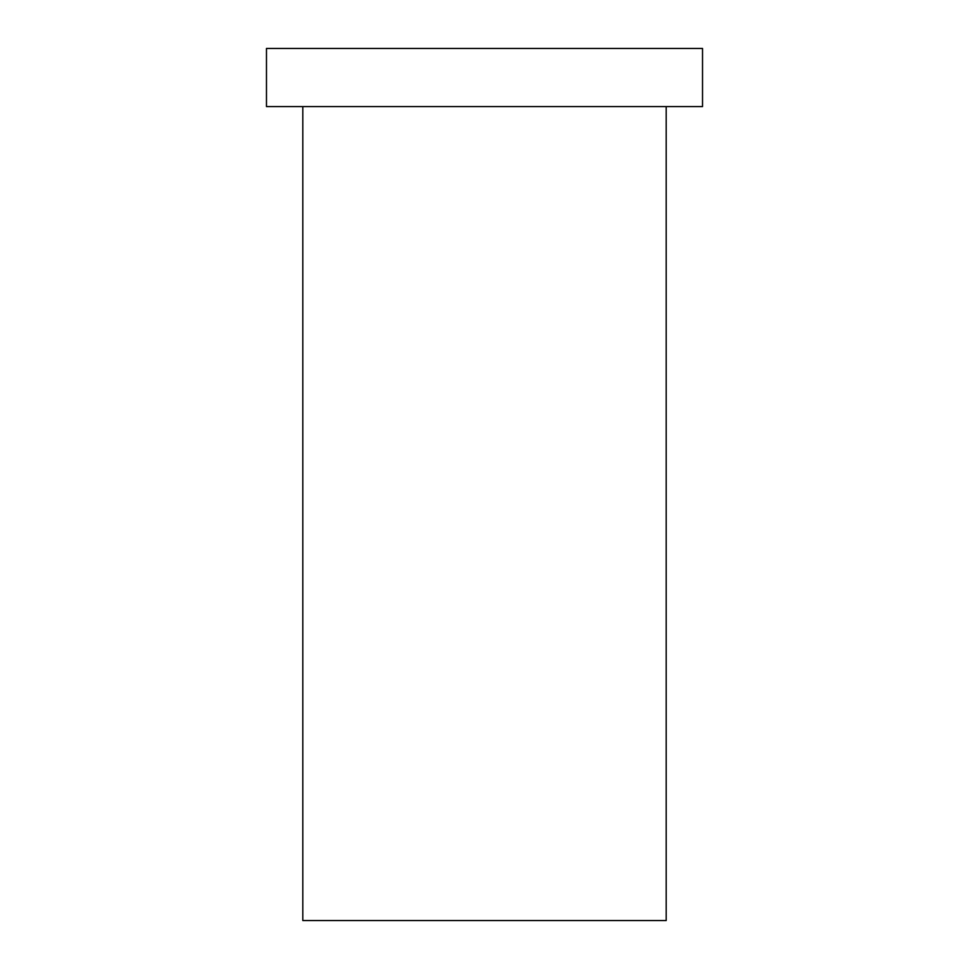 <?xml version="1.0" encoding="UTF-8"?>
<svg xmlns="http://www.w3.org/2000/svg" width="969" height="969" viewBox="0 0 969 969"><rect width="100%" height="100%" fill="white"/><g stroke="black" fill="none" stroke-linecap="round" stroke-linejoin="round"><path stroke-width="1.45" d="M666.188 106.59L666.188 920.55L302.812 920.55L302.812 106.59M702.525 48.45L266.475 48.45L266.475 106.59L702.525 106.59L702.525 48.45"/></g></svg>
